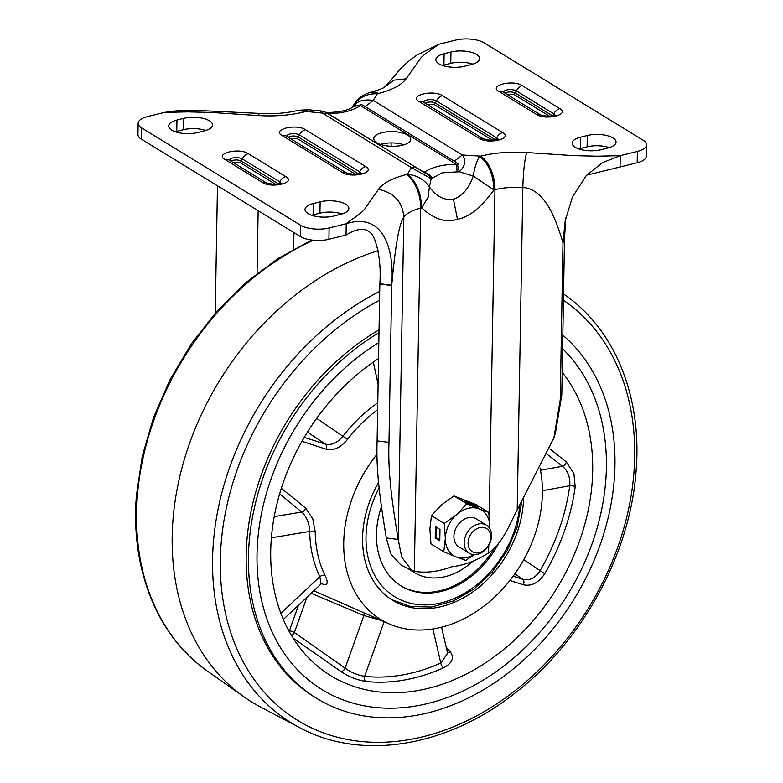 <?xml version="1.0" encoding="UTF-8"?>
<svg xmlns="http://www.w3.org/2000/svg" width="783" height="783" viewBox="0 0 783 783"><rect width="100%" height="100%" fill="white"/><g stroke="black" fill="none" stroke-linecap="round" stroke-linejoin="round"><path stroke-width="1.17" d="M464.573 66.242A18.498 7.331 -179 0 1 438.93 63.815A18.498 7.331 -179 0 1 435.847 59.665A18.498 7.331 -179 0 1 444.118 53.724L450.969 52.021A18.498 7.331 -179 0 1 469.996 51.962A18.498 7.331 -179 0 1 479.695 58.608A18.498 7.331 -179 0 1 471.425 64.549L464.573 66.242M612.942 137.935A18.498 7.331 -179 0 1 616.025 142.085A18.498 7.331 -179 0 1 607.755 148.026L600.904 149.729A18.498 7.331 -179 0 1 581.877 149.788A18.498 7.331 -179 0 1 572.177 143.142A18.498 7.331 -179 0 1 580.448 137.201L587.299 135.498A18.498 7.331 -179 0 1 612.942 137.935M353.534 106.459L352.898 106.997C348.523 110.227 340.145 112.086 327.754 112.576L327.754 112.576A12.332 1.018 89 0 1 328.175 113.584C341.779 113.496 352.536 110.824 360.454 105.578L360.043 105.03C359.886 103.836 361.609 104.374 365.201 106.625L454.306 161.19C458.133 163.481 459.161 164.626 457.389 164.636L456.362 164.303C442.786 164.391 432.03 167.063 424.092 172.319L424.503 172.798A12.332 10.316 71.5 0 1 431.208 178.739L411.447 167.64L407.346 174.315C416.791 175.177 424.151 179.366 429.417 186.892L431.208 178.739L442.15 172.837L459.337 171.761L473.216 176.018C474.841 166.779 476.974 160.231 479.617 156.375C488.563 163.324 493.339 174.511 493.956 189.946C481.075 207.583 468.919 217.351 457.468 219.269C445.987 223.047 434.056 219.25 421.685 207.887L428.125 197.189L429.417 186.892C436.268 196.494 444.284 200.624 453.445 199.273L457.468 219.269M407.679 135.116A18.498 7.331 1 0 0 386.988 131.838A18.498 7.331 1 0 0 373.775 138.62A18.498 7.331 1 0 0 376.858 142.77A18.498 7.331 1 0 0 397.549 146.049A18.498 7.331 1 0 0 410.762 139.266A18.498 7.331 1 0 0 407.679 135.116M403.92 144.806A18.498 7.331 1 0 0 380.421 144.405M333.734 216.059A18.498 7.331 -179 0 1 308.101 213.622A18.498 7.331 -179 0 1 305.018 209.472A18.498 7.331 -179 0 1 313.288 203.531L320.139 201.838A18.498 7.331 -179 0 1 339.166 201.779A18.498 7.331 -179 0 1 348.856 208.415A18.498 7.331 -179 0 1 340.585 214.356L333.734 216.059M209.443 120.788A18.498 7.331 -179 0 1 212.526 124.937A18.498 7.331 -179 0 1 204.255 130.878L197.404 132.581A18.498 7.331 -179 0 1 178.377 132.64A18.498 7.331 -179 0 1 168.688 125.994A18.498 7.331 -179 0 1 176.958 120.053L183.809 118.35A18.498 7.331 -179 0 1 209.443 120.788M351.773 107.731L354.905 103.571C360.425 96.72 367.912 93.451 377.367 93.764L373.266 100.439L462.371 155.005L480.625 156.12C494.66 152.734 509.997 151.53 526.607 152.528L573.332 155.621L596.803 156.199L620.253 155.68L637.372 151.422A20.554 8.143 1 0 0 646.562 144.826A20.554 8.143 1 0 0 643.137 140.216L484.09 42.82A20.554 8.143 1 0 0 455.598 40.119L438.48 44.367C432.343 49.564 421.655 55.055 418.748 60.966L406.181 78.789L394.006 80.15L384.6 86.991M472.854 64.147A18.498 7.331 1 0 0 450.773 63.345L443.922 65.048A18.498 7.331 1 0 0 442.493 65.439M609.184 147.625A18.498 7.331 1 0 0 587.103 146.822L587.299 135.498M580.448 137.201L580.252 148.525L587.103 146.822M580.252 148.525A18.498 7.331 1 0 0 578.823 148.917M351.587 107.839L354.66 103.532L353.202 106.762C356.862 101.105 363.557 98.991 373.266 100.439L365.201 106.625M384.159 87.579L396.296 74.16C397.147 71.928 401.601 67.348 409.656 60.418L416.155 55.642M438.48 44.367L416.536 55.309M565.835 217.635L564.523 237.905L562.987 242.73L565.209 220.767L572.383 197.14L586.35 175.48L602.597 162.61L620.253 155.68L620.048 166.994L637.176 162.747A20.554 8.143 1 0 0 646.366 156.15L646.562 144.826M480.625 156.12A26.72 13.703 76.1 0 1 494.964 189.692A41.108 16.296 -179 0 1 522.838 187.519L517.211 509.919L553.914 437.775L560.236 399.859L562.987 242.73C556.537 221.501 545.8 188.938 522.838 187.519C523.289 171.996 524.551 160.339 526.607 152.528M454.306 161.19L462.371 155.005C466.335 160.427 465.317 166.006 459.337 171.761L457.389 164.636M353.202 106.762L360.043 105.03M378.375 93.51L371.504 92.11A26.72 13.703 76.1 0 1 378.375 93.51C392.195 89.986 401.464 85.073 406.181 78.789M620.048 166.994L587.093 175.02M517.211 509.919C509.39 524.287 503.821 541.875 488.621 552.896L488.749 545.35M453.445 199.273C462.391 196.132 468.978 188.38 473.216 176.018L493.956 189.946L494.964 189.692L489.267 516.056M549.774 116.364L513.795 94.332L506.993 94.381M492.634 140.333L433.929 104.384L427.126 104.433M352.898 106.997A12.332 10.071 53.4 0 1 360.454 105.578L456.362 164.303A12.332 1.018 89 0 1 457.066 171.839M164.459 112.4L176.889 110.785L196.504 110.393L259.398 113.418C273.531 114.21 286.138 113.261 297.227 110.55L322.342 113.075L320.09 110.804L308.081 109.737L304.088 111.959C290.043 115.346 274.716 116.55 258.096 115.551L211.381 112.458L187.91 111.881L164.459 112.4L147.341 116.657A20.554 8.143 1 0 0 138.151 123.254A20.554 8.143 1 0 0 141.576 127.864L300.623 225.259A20.554 8.143 1 0 0 329.114 227.961L346.233 223.713C352.37 218.516 363.058 213.025 365.964 207.113L378.532 189.29C394.133 192.716 402.56 201.975 403.832 217.067A41.108 16.296 -179 0 1 420.677 208.141L421.685 207.887C421.107 192.52 416.331 181.333 407.346 174.315L406.338 174.57C392.508 178.093 383.239 183.007 378.532 189.29M402.071 144.248L402.051 145.315M564.523 237.905L561.783 395.033L555.46 432.95L553.914 437.775M406.338 174.57A26.72 13.703 -103.9 0 1 420.677 208.141L414.344 571.336C426.099 573.225 438.451 571.727 451.399 566.843C464.29 565.316 476.7 560.667 488.621 552.896M327.157 113.192L424.092 172.319A12.332 10.071 53.4 0 1 432.236 178.005M424.503 172.798L417.691 168.443A12.332 9.396 121.5 0 0 411.447 167.64L322.342 113.075L328.586 113.878C327.196 112.625 324.368 111.597 320.09 110.804M327.754 112.576L326.413 112.527L327.03 112.977M414.344 571.336L411.564 570.132L401.689 557.046L398.204 539.467L386.332 537.97L390.717 553.698L401.004 565.081L411.564 570.132M342.014 213.965A18.498 7.331 1 0 0 319.944 213.152L313.092 214.855A18.498 7.331 1 0 0 311.663 215.247M176.958 120.053L176.762 131.378A18.498 7.331 1 0 0 175.333 131.769M205.684 130.477A18.498 7.331 1 0 0 183.613 129.675L183.809 118.35M176.762 131.378L183.613 129.675M346.037 235.027L346.233 223.713C383.797 211.782 394.573 249.973 391.725 285.247C393.937 262.285 397.461 225.954 403.832 217.067L398.204 539.467C391.089 496.618 387.976 469.908 388.985 442.375L391.725 285.247L379.853 283.749C380.949 266.67 379.158 251.744 374.489 238.981C368.499 224.652 356.089 228.939 346.037 235.027L328.909 239.285L329.114 227.961M138.151 123.254L137.945 134.578A20.554 8.143 1 0 0 141.371 139.188L300.427 236.574A20.554 8.143 1 0 0 328.909 239.285M259.398 113.418L258.096 115.551M217.468 185.777L215.247 313.102M391.715 285.531L379.843 284.033L377.112 440.888C376.104 468.41 379.217 495.12 386.332 537.97M355.629 174.345L296.923 138.395L290.121 138.444M275.763 184.397L239.784 162.365L232.982 162.414M257.646 541.239A209.648 159.654 121.5 0 0 322.224 689.715A209.648 159.654 121.5 0 0 500.308 668.643A209.648 159.654 121.5 0 0 605.768 480.605A209.648 159.654 121.5 0 0 562.595 348.758A209.648 159.654 121.5 0 1 605.768 480.605A209.648 159.654 121.5 0 1 500.308 668.643A209.648 159.654 121.5 0 1 322.224 689.715A209.648 159.654 121.5 0 1 257.646 541.239A209.648 159.654 121.5 0 1 378.825 342.572A209.648 159.654 121.5 0 0 257.646 541.239M549.842 448.845L566.285 461.862L573.87 473.48L575.202 486.664A4.111 1.331 7.7 0 0 569.76 485.734C570.367 477.366 567.92 470.867 562.409 466.257L547.366 454.434M378.541 358.585A193.205 147.135 121.5 0 0 271.3 538.861A193.205 147.135 121.5 0 0 318.446 666.92A193.205 147.135 121.5 0 0 487.222 661.704A193.205 147.135 121.5 0 0 592.114 482.984A193.205 147.135 121.5 0 0 562.184 372.316M377.073 454.228A119.212 90.789 121.5 0 0 344.089 535.112A119.212 90.789 121.5 0 0 389.102 623.885A119.212 90.789 121.5 0 0 542.042 500.64A119.212 90.789 121.5 0 0 540.084 468.293M281.332 488.308L305.654 508.03L312.779 518.806L315.216 531.726A4.111 1.703 -0.8 0 0 309.725 531.432C309.354 523.279 306.701 516.809 301.768 512.043L279.629 493.907M315.216 531.726A123.205 93.823 121.5 0 0 325.014 575.495C328.537 582.787 327.764 585.655 322.684 584.089L321.441 583.687M378.434 482.661A96.603 73.573 121.5 0 0 362.862 531.843A96.603 73.573 121.5 0 0 392.616 600.267A96.603 73.573 121.5 0 0 474.674 590.558A96.603 73.573 121.5 0 0 523.269 503.909A96.603 73.573 121.5 0 0 523.553 498.38M377.651 409.705A123.205 93.823 121.5 0 0 347.525 439.4C340.762 447.661 333.656 450.939 326.227 449.246L301.964 441.318M306.965 597.223L294.379 632.517L345.127 668.153C350.999 672.45 357.508 675.161 364.663 676.306A4.111 2.506 -83.6 0 0 365.622 681.416C356.647 679.898 348.366 676.571 340.771 671.423L293.057 638.037M446.212 647.169L450.597 652.288C454.443 658.082 452.055 663.279 443.432 667.86A191.023 145.472 -58.5 0 1 365.622 681.416M575.202 486.664A191.023 145.472 -58.5 0 1 544.733 573.724C538.587 582.875 531.432 586.555 523.269 584.764L509.919 580.448M304.244 437.374L325.522 444.167C331.679 445.449 337.542 442.738 343.111 436.033A127.296 96.945 -58.5 0 1 377.778 402.834M381.38 620.488L363.899 615.546L311.184 593.26M513.168 576.19L522.829 579.361C529.386 580.976 535.092 578.167 539.937 570.934A186.922 142.349 121.5 0 0 569.76 485.734L542.413 490.726M384.14 621.702L364.663 676.306A186.922 142.349 121.5 0 0 440.809 663.044L447.641 653.335L441.573 627.212M283.329 619.461L321.03 584.001L319.856 576.65A127.296 96.945 -58.5 0 1 309.725 531.432L271.388 537.794M347.525 439.4L316.675 418.367M326.227 449.246A4.111 2.858 107.8 0 0 325.522 444.167L307.455 432.099M305.654 508.03A4.111 2.652 -50.9 0 1 301.768 512.043L274.216 516.614M325.014 575.495A4.111 2.398 -25.9 0 0 319.856 576.65L280.872 613.314M322.684 584.089A4.111 3.435 107.6 0 0 321.95 583.452M566.285 461.862A4.111 2.603 -51.7 0 1 562.409 466.257L540.485 470.26M291.511 635.512A4.111 2.545 -54.4 0 0 294.379 632.517A4.111 0.705 19.6 0 0 289.407 630.726A4.111 2.633 -70.2 0 0 289.152 631.392M363.968 612.815A4.111 2.682 -67.7 0 1 363.899 615.546L345.127 668.153A4.111 2.564 -55.4 0 1 340.771 671.423M544.733 573.724L523.778 559.659M523.269 584.764A4.111 2.809 108.1 0 0 522.829 579.361L514.881 573.822M432.901 628.984L440.809 663.044A4.111 1.781 -114.1 0 0 443.432 667.86M447.387 652.249A4.111 3.161 139 0 0 450.597 652.288M378.072 250.687A256.922 195.662 121.5 0 0 172.955 520.245A256.922 195.662 121.5 0 0 244.09 696.939A256.922 195.662 121.5 0 0 260.426 706.951L299.83 727.72A254.064 193.479 -58.5 0 1 213.338 543.108A254.064 193.479 -58.5 0 1 379.716 291.403M379.05 329.878A219.925 167.484 121.5 0 0 246.841 541.327A219.925 167.484 121.5 0 0 314.59 697.095L316.861 698.485A219.925 167.484 121.5 0 0 503.665 676.375A219.925 167.484 121.5 0 0 614.303 479.118A219.925 167.484 121.5 0 0 562.83 335.183M379.001 332.638A219.925 167.484 121.5 0 0 249.111 542.727A219.925 167.484 121.5 0 0 316.861 698.485M498.761 542.991A79.954 60.888 -58.5 0 1 401.317 586.066A79.954 60.888 -58.5 0 1 376.682 529.445A79.954 60.888 -58.5 0 1 381.527 506.444M400.749 585.713A79.954 60.888 121.5 0 0 495.062 546.965M469.497 548.824A13.605 10.365 -58.5 0 1 473.94 530.727A13.605 10.365 -58.5 0 1 489.346 531.461A13.605 10.365 -58.5 0 1 484.902 549.549A13.605 10.365 -58.5 0 1 469.497 548.824M465.856 549.676A16.443 12.518 -58.5 0 1 469.037 530.052A16.443 12.518 -58.5 0 1 486.439 525.158A16.443 12.518 -58.5 0 1 489.855 528.682A16.443 12.518 -58.5 0 1 486.674 548.306A16.443 12.518 -58.5 0 1 469.262 553.199A16.443 12.518 -58.5 0 1 465.856 549.676M469.262 553.199L459.024 546.925A16.443 12.518 -58.5 0 1 453.905 536.306A16.443 12.518 -58.5 0 1 461.804 520.852A16.443 12.518 -58.5 0 1 476.191 518.884L486.439 525.158M469.252 503.831L478.061 507.286L473.509 504.506L464.711 501.051L469.252 503.831M489.835 528.662L488.798 512.405L475.986 504.565L453.974 495.933L441.397 504.966L431.462 515.615L444.274 523.465L456.841 514.431A26.72 20.348 -58.5 0 1 479.108 508.901L466.785 503.772L453.974 495.933M488.798 512.405L479.108 508.901A26.72 20.348 -58.5 0 1 489.874 527.38A26.72 20.348 -58.5 0 1 489.815 528.633M466.785 503.772L456.841 514.431A26.72 20.348 -58.5 0 0 445.341 538.43L444.274 523.465M439.987 529.435L435.446 526.646L435.25 537.97L439.792 540.75L439.987 529.435M443.775 551.79L456.107 556.909A26.72 20.348 -58.5 0 1 445.341 538.43L443.775 551.79L430.963 543.94L429.896 528.975L431.462 515.615M473.901 554.628A26.72 20.348 -58.5 0 1 456.107 556.909L465.797 560.422L474.351 554.648M436.454 527.272L436.278 537.715L439.811 539.879M436.278 537.715L435.25 537.97M473.108 505.348L473.509 504.506M409.578 569.124A61.661 46.96 121.5 0 0 414.276 572.549A61.661 46.96 121.5 0 0 472.433 561.607M407.405 568.057A61.661 46.96 121.5 0 0 410.869 570.464L414.276 572.549M498.918 91.454C488.249 85.484 512.963 79.347 522.31 85.641L559.806 108.602C570.474 114.563 545.761 120.699 536.414 114.406L498.918 91.454A8.222 6.264 -58.5 0 1 503.077 91.983L503.058 91.973M419.052 101.496C408.383 95.536 433.097 89.399 442.454 95.692L502.666 132.562C513.335 138.522 488.621 144.659 479.265 138.376L419.052 101.496A8.222 6.264 -58.5 0 1 423.221 102.035L483.434 138.904L490.824 140.353L498.409 139.149L497.587 140.04M522.31 85.641A8.222 6.264 121.5 0 0 516.32 90.887L553.806 113.848A8.222 6.264 -58.5 0 1 559.806 108.602M503.635 92.325A6.92 2.74 -179 0 1 508.421 89.683A6.92 2.74 -179 0 1 516.32 90.887L515.292 93.02A5.735 2.271 1 0 0 509.939 91.934A5.735 2.271 1 0 0 505.201 93.285M536.414 114.406A8.222 6.264 -58.5 0 1 540.573 114.944L503.077 91.983M552.847 116.021A5.735 2.271 1 0 0 552.788 115.972L553.806 113.848A6.92 2.74 -179 0 1 554.961 115.453M442.454 95.692A8.222 6.264 121.5 0 0 436.454 100.938L496.667 137.808A8.222 6.264 -58.5 0 1 502.666 132.562M423.779 102.377A6.92 2.74 -179 0 1 428.555 99.725A6.92 2.74 -179 0 1 436.454 100.938L435.426 103.072A5.735 2.271 1 0 0 430.073 101.986A5.735 2.271 1 0 0 425.335 103.336M479.265 138.376A8.222 6.264 -58.5 0 1 483.434 138.904M495.708 139.981A5.735 2.271 1 0 0 495.639 139.942L496.667 137.808A6.92 2.74 -179 0 1 497.812 139.423M450.773 63.345L450.969 52.021M443.922 65.048L444.118 53.724M637.372 151.422L637.176 162.747M552.759 116.031A2.055 1.566 -58.5 0 0 552.788 115.972L515.292 93.02A2.055 1.566 121.5 0 1 513.795 94.332M495.61 140A2.055 1.566 -58.5 0 0 495.639 139.942L435.426 103.072A2.055 1.566 121.5 0 1 433.929 104.384M564.523 238.179L562.977 243.004M561.783 395.033L560.236 399.859M391.118 146.245L391.177 142.927M282.046 135.518C271.378 129.557 296.091 123.411 305.439 129.704L365.651 166.583C376.329 172.544 351.606 178.681 342.259 172.387L282.046 135.518A8.222 6.264 -58.5 0 1 286.206 136.056L346.419 172.926L353.818 174.374L361.403 173.16L360.581 174.061M224.907 159.478C214.239 153.517 238.952 147.38 248.299 153.674L285.795 176.625C296.463 182.596 271.75 188.732 262.393 182.439L224.907 159.478A8.222 6.264 -58.5 0 1 229.067 160.016L229.047 160.006M293.948 232.61L293.654 249.141M297.227 110.55A26.72 13.703 76.1 0 1 304.088 111.959M305.439 129.704A8.222 6.264 121.5 0 0 299.449 134.96L359.661 171.829A8.222 6.264 -58.5 0 1 365.651 166.583M286.764 136.399A6.92 2.74 -179 0 1 291.55 133.746A6.92 2.74 -179 0 1 299.449 134.96L298.421 137.084A5.735 2.271 1 0 0 293.067 136.007A5.735 2.271 1 0 0 288.33 137.348M342.259 172.387A8.222 6.264 -58.5 0 1 346.419 172.926M358.702 174.002A5.735 2.271 1 0 0 358.634 173.953L359.661 171.829A6.92 2.74 -179 0 1 360.806 173.434M248.299 153.674A8.222 6.264 121.5 0 0 242.299 158.92L279.795 181.881A8.222 6.264 -58.5 0 1 285.795 176.625M229.625 160.358A6.92 2.74 -179 0 1 234.411 157.706A6.92 2.74 -179 0 1 242.299 158.92L241.281 161.053A5.735 2.271 1 0 0 235.918 159.967A5.735 2.271 1 0 0 231.191 161.318M262.393 182.439A8.222 6.264 -58.5 0 1 266.563 182.977L229.067 160.016M278.836 184.054A5.735 2.271 1 0 0 278.768 184.005L279.795 181.881A6.92 2.74 -179 0 1 280.94 183.486M313.288 203.531L313.092 214.855M319.944 213.152L320.139 201.838M300.623 225.259L300.427 236.574M141.576 127.864L141.371 139.188M258.145 210.686L257.049 273.453M358.604 174.012A2.055 1.566 -58.5 0 0 358.634 173.953L298.421 137.084A2.055 1.566 121.5 0 1 296.923 138.395M278.738 184.064A2.055 1.566 -58.5 0 0 278.768 184.005L241.281 161.053A2.055 1.566 121.5 0 1 239.784 162.365M388.985 442.375L377.112 440.888M378.101 384.218L373.325 362.108M288.633 630.442A178.651 136.046 121.5 0 0 289.407 630.726L298.529 605.171M313.347 240.234A254.064 193.479 121.5 0 0 137.328 496.559A254.064 193.479 121.5 0 0 207.661 671.285C157.305 636.422 130.281 568.908 136.438 495.277L142.281 456.146L153.644 417.133L170.224 379.266L191.581 343.561L217.126 310.968L246.205 282.36L278.014 258.507L311.751 240.058M379.569 300.222A248.642 189.349 121.5 0 0 221.08 544.302A248.642 189.349 121.5 0 0 409.587 739.543A248.642 189.349 121.5 0 0 633.946 472.403A248.642 189.349 121.5 0 0 563.437 300.251M563.545 293.997A254.064 193.479 -58.5 0 1 564.856 294.907L563.545 293.977M519.804 505.192A92.492 70.441 -58.5 0 1 436.092 603.938A92.492 70.441 -58.5 0 1 366.278 531.256A92.492 70.441 -58.5 0 1 378.982 488.181M540.573 114.944L547.973 116.393L555.548 115.179L554.726 116.08M384.805 86.835C384.962 87.53 380.528 89.291 371.504 92.11M354.66 103.532C358.536 97.836 363.821 94.117 370.506 92.355M298.225 110.305L308.081 109.737M417.691 168.443L328.586 113.878M266.563 182.977L273.952 184.426L281.537 183.212L280.715 184.113M389.102 623.885L313.836 590.764M321.314 583.169L322.293 583.384L321.03 584.001M299.83 727.72C361.413 761.105 446.976 746.962 514.92 693.18C582.395 641.424 630.315 553.581 636.09 470.916C642.246 397.284 615.223 329.77 564.856 294.907M207.661 671.285L244.09 696.939M391.5 599.563L410.498 606.551L431.58 607.031L453.21 601.05L473.901 589.08L492.233 572.011L506.934 551.036L516.995 527.634L521.811 501.531"/></g></svg>
